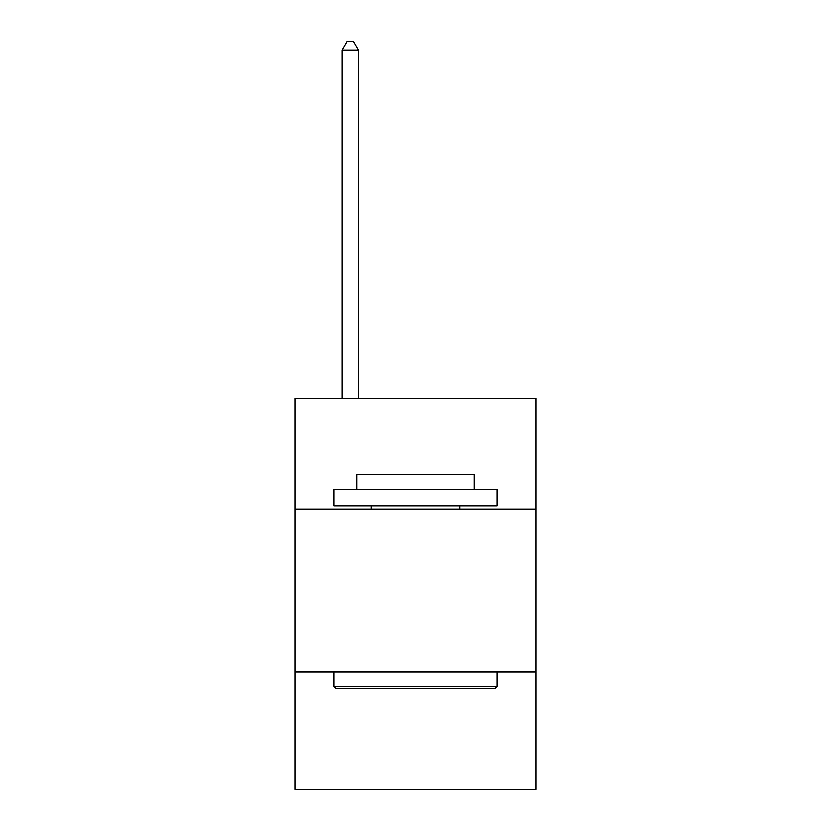 <?xml version="1.0" encoding="UTF-8"?>
<svg xmlns="http://www.w3.org/2000/svg" width="831" height="831" viewBox="0 0 831 831"><rect width="100%" height="100%" fill="white"/><g stroke="black" fill="none" stroke-linecap="round" stroke-linejoin="round"><path stroke-width="1.25" d="M536.13 509.071L536.13 398.226L294.87 398.226L294.87 509.071L536.13 509.071L536.13 789.45L294.87 789.45L294.87 509.071M536.13 672.082L294.87 672.082M335.953 688.38L333.989 686.427L497.011 686.427L495.047 688.38L335.953 688.38M497.011 489.511L497.011 505.809L333.989 505.809L333.989 489.511L497.011 489.511M356.811 489.511L356.811 474.511L474.189 474.511L474.189 489.511M497.011 672.082L497.011 686.427M333.989 672.082L333.989 686.427M459.844 505.809L459.844 509.071M371.156 505.809L371.156 509.071M358.441 398.226L358.441 50.026L342.143 50.026L342.143 398.226M342.143 50.026L347.036 41.55L353.559 41.55L358.441 50.026"/></g></svg>
